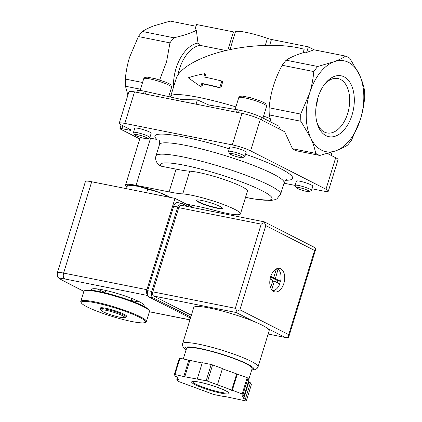 <?xml version="1.0" encoding="UTF-8"?>
<svg xmlns="http://www.w3.org/2000/svg" width="422" height="422" viewBox="0 0 422 422"><rect width="100%" height="100%" fill="white"/><g stroke="black" fill="none" stroke-linecap="round" stroke-linejoin="round"><path stroke-width="0.63" d="M237.317 109.767L208.737 104.983L197.39 99.861L181.924 99.608M145.484 94.08L146.249 91.585L182.299 99.666M119.616 317.17A12.254 1.63 17.1 0 1 101.38 310.603A12.254 1.63 17.1 0 1 113.365 312.185A12.254 1.63 17.1 0 1 124.163 317.613A12.254 1.63 17.1 0 1 119.616 317.17M101.38 310.603L100.246 309.421A13.726 1.83 17.1 0 1 100.014 308.904A13.726 1.83 17.1 0 1 113.671 311.193A13.726 1.83 17.1 0 1 126.247 316.975A13.726 1.83 17.1 0 1 125.761 317.27L124.163 317.613M100.014 308.904L100.267 308.081A13.726 1.83 17.1 0 1 113.919 310.37A13.726 1.83 17.1 0 1 126.5 316.157L126.247 316.975M131.854 321.522A33.628 4.478 17.1 0 1 81.356 302.896A33.628 4.478 17.1 0 1 114.7 307.838A33.628 4.478 17.1 0 1 145.052 322.492A33.628 4.478 17.1 0 1 131.854 321.522M81.356 302.896L80.903 302.057A34.314 4.568 17.1 0 1 80.787 301.382A34.314 4.568 17.1 0 1 114.926 307.1A34.314 4.568 17.1 0 1 146.376 321.559A34.314 4.568 17.1 0 1 145.901 322.055L145.052 322.492M80.787 301.382L83.888 291.307A34.314 4.568 17.1 0 1 84.368 290.811A34.314 4.568 17.1 0 1 118.028 297.025A34.314 4.568 17.1 0 1 149.362 310.803A34.314 4.568 17.1 0 1 149.478 311.483L146.376 321.559M84.368 290.811L85.212 290.373A33.628 4.478 17.1 0 1 118.202 296.46A33.628 4.478 17.1 0 1 148.908 309.964L149.362 310.803M126.484 188.687L127.576 185.131L137.931 186.271L159.184 192.411L169 196.837M146.65 192.712L147.747 189.161M188.244 77.801L200.803 86.668L201.8 83.424A70.337 9.368 17.1 0 1 219.815 87.549L221.814 81.05A70.337 9.368 -162.9 0 0 203.805 76.92L204.802 73.671C198.577 74.784 193.054 76.16 188.244 77.801M314.279 49.854L308.35 46.837L271.467 39.478A4.806 0.638 -162.9 0 1 267.442 38.349A25.731 3.429 -162.9 0 0 235.402 31.951A25.731 3.429 -162.9 0 0 235.397 31.956L229.969 49.617L235.402 31.951M345.602 56.11C342.516 58.12 338.65 60.003 333.992 61.765A46.32 27.878 -78.7 0 0 309.579 93.288L300.712 114.072A51.468 30.975 -78.7 0 0 300.881 121.241L310.608 137.767C313.055 143.169 314.743 148.37 315.682 153.36A51.468 30.975 -78.7 0 0 319.781 155.449L336.049 150.723C340.702 148.961 344.574 147.072 347.665 145.062A51.468 30.975 -78.7 0 0 351.6 139.983L360.462 119.199A46.32 27.878 -78.7 0 1 336.049 150.723A46.32 27.878 -78.7 0 1 310.608 137.767A46.32 27.878 -78.7 0 1 309.579 93.288C311.752 86.041 313.156 78.798 313.789 71.571A51.468 30.975 -78.7 0 1 317.724 66.491L286.153 60.193C290.668 57.202 296.988 54.517 305.111 52.128L306.63 52.434L314.037 49.807L345.602 56.11A51.468 30.975 -78.7 0 1 349.701 58.194L359.433 74.72A46.32 27.878 -78.7 0 1 360.462 119.199C362.635 111.946 364.038 104.709 364.671 97.482A51.468 30.975 -78.7 0 0 364.508 90.313C363.574 85.328 361.881 80.133 359.433 74.72A46.32 27.878 -78.7 0 0 333.992 61.765L317.724 66.491M308.35 46.837L306.63 52.434M159.643 79.974L166.595 61.686L169.966 42.865A51.468 30.975 -78.7 0 1 173.896 37.785C182.974 35.706 190.464 33.254 196.362 30.421L194.843 30.12L196.562 24.523L233.445 31.887A4.806 0.638 -162.9 0 0 235.397 31.956M225.939 50.519L199.806 45.302L198.018 43.07L196.362 30.421M170.425 97.092L176.148 78.692C179.466 67.942 199.944 56.49 226.952 50.281C253.97 44.078 285.093 43.677 304.167 49.29L303.107 52.729M221.814 81.05L222.8 81.551L220.801 88.056L219.815 87.549M204.802 73.671L205.746 74.151L204.828 77.126M200.803 86.668L201.748 87.148L202.745 83.904A68.622 9.142 17.1 0 1 220.801 88.056M201.8 83.424L202.745 83.904M196.03 26.254L170.208 21.1L153.946 25.826C149.293 27.588 145.421 29.471 142.33 31.481A51.468 30.975 -78.7 0 0 138.395 36.561L129.533 57.35C127.36 64.598 125.956 71.84 125.323 79.067L142.557 82.506M313.789 71.571L282.223 65.268A51.468 30.975 -78.7 0 1 286.153 60.193M300.712 114.072L269.146 107.774C270.439 92.998 274.796 78.83 282.223 65.268M325.974 135.652A31.049 18.684 -78.7 0 1 317.217 123.504A31.049 18.684 -78.7 0 1 325.209 83.472A31.049 18.684 -78.7 0 1 354.322 99.45A31.049 18.684 -78.7 0 1 325.974 135.652M169.966 42.865L138.395 36.561M173.896 37.785L142.33 31.481M280.43 129.58L278.826 126.109L262.125 117.601A17.154 2.284 -162.9 0 0 239.263 110.121L237.328 109.736L236.552 112.257M271.156 122.201L269.31 114.942A51.468 30.975 -78.7 0 1 269.146 107.774M300.881 121.241L269.31 114.942M331.233 155.454L331.713 153.893A17.154 2.284 -162.9 0 0 330.574 152.569M140.489 89.227L125.487 86.23L127.882 95.15M125.487 86.23A51.468 30.975 -78.7 0 1 125.323 79.067M146.249 91.585L144.255 91.157A17.154 2.284 -162.9 0 0 137.282 90.909L136.839 92.355M146.191 91.542L145.416 94.069M196.066 104.176L197.39 99.861M315.682 153.36L292.483 148.729L284.644 131.727L260.3 119.331A13.726 1.83 -162.9 0 0 242.012 113.349L134.523 91.89A13.726 1.83 -162.9 0 0 128.942 91.695L119.241 123.224A13.726 1.83 -162.9 0 0 121.61 125.112L130.282 129.528A4.806 0.638 -162.9 0 1 131.11 130.187A4.806 0.638 -162.9 0 1 129.158 130.118L121.9 128.673A4.806 0.638 -162.9 0 0 119.948 128.605A4.806 0.638 -162.9 0 0 120.776 129.264L139.74 138.922M319.781 155.449L296.582 150.818A51.468 30.975 -78.7 0 1 292.483 148.729M312.006 188.792L322.777 190.939A13.726 1.83 -162.9 0 0 328.353 191.134L338.054 159.611A13.726 1.83 -162.9 0 0 335.685 157.717L327.398 153.497M328.353 191.134A13.726 1.83 -162.9 0 0 325.984 189.246L250.599 150.86A13.726 1.83 -162.9 0 0 232.311 144.878L124.822 123.419A13.726 1.83 -162.9 0 0 119.241 123.224M284.001 183.201L295.105 185.416M245.535 197.385L252.947 198.852L270.708 200.54L275.397 199.595L276.911 198.857L280.609 194.225A65.194 8.683 17.1 0 0 220.854 166.759A65.194 8.683 17.1 0 0 155.987 155.887C155.085 158.704 155.882 161.615 158.377 164.622L161.167 166.178A58.331 7.77 17.1 0 1 200.497 169A58.331 7.77 17.1 0 1 267.258 193.624A58.331 7.77 17.1 0 1 245.562 197.301M127.069 186.772A25.731 3.429 -162.9 0 1 125.582 184.941A25.731 3.429 -162.9 0 1 136.048 185.311L169.111 191.91A51.468 6.857 -162.9 0 0 182.758 193.92L189.752 171.168A51.468 6.857 17.1 0 1 176.111 169.159L161.167 166.178M189.752 171.168A32.594 4.341 17.1 0 1 225.417 179.967A32.594 4.341 17.1 0 1 247.456 191.14L240.456 213.896A32.594 4.341 -162.9 0 0 218.417 202.718A32.594 4.341 -162.9 0 0 182.758 193.92M186.213 204.079L197.38 206.305A51.468 6.857 -162.9 0 1 215.642 210.668A32.594 4.341 -162.9 0 0 240.456 213.896M311.51 190.406L312.818 186.149A8.577 1.145 -162.9 0 0 308.551 183.765A8.577 1.145 -162.9 0 0 299.905 181.228A8.577 1.145 -162.9 0 0 296.418 181.107L295.11 185.358A8.577 1.145 17.1 0 1 303.645 186.793A8.577 1.145 17.1 0 1 311.51 190.406A8.577 1.145 17.1 0 1 311.389 190.528L309.31 191.604A6.894 0.918 17.1 0 1 306.604 191.403A6.894 0.918 17.1 0 1 296.255 187.584A6.894 0.918 17.1 0 1 303.091 188.597A6.894 0.918 17.1 0 1 309.31 191.604M244.876 156.478L246.184 152.221A8.577 1.145 -162.9 0 0 241.922 149.836A8.577 1.145 -162.9 0 0 233.276 147.299A8.577 1.145 -162.9 0 0 229.79 147.172L228.481 151.429A8.577 1.145 17.1 0 1 237.016 152.859A8.577 1.145 17.1 0 1 244.876 156.478A8.577 1.145 17.1 0 1 244.755 156.599L242.682 157.675A6.894 0.918 17.1 0 1 239.976 157.475A6.894 0.918 17.1 0 1 229.621 153.655A6.894 0.918 17.1 0 1 236.457 154.668A6.894 0.918 17.1 0 1 242.682 157.675M149.868 137.514L151.176 133.257A8.577 1.145 -162.9 0 0 146.914 130.873A8.577 1.145 -162.9 0 0 138.268 128.335A8.577 1.145 -162.9 0 0 134.782 128.209L133.473 132.466A8.577 1.145 17.1 0 1 142.008 133.895A8.577 1.145 17.1 0 1 149.868 137.514A8.577 1.145 17.1 0 1 149.747 137.635L147.674 138.711A6.894 0.918 17.1 0 1 144.968 138.511A6.894 0.918 17.1 0 1 134.613 134.692A6.894 0.918 17.1 0 1 141.449 135.705A6.894 0.918 17.1 0 1 147.674 138.711M229.278 148.834A72.056 9.595 17.1 0 0 156.952 139.46L150.543 138.184A25.731 3.429 -162.9 0 0 149.193 137.925M140.605 137.366A25.731 3.429 -162.9 0 0 140.083 137.815L125.582 184.941M198.551 202.164A13.726 1.83 -162.9 0 0 212.994 207.26A13.726 1.83 -162.9 0 0 222.42 208.347A13.726 1.83 -162.9 0 0 209.839 202.56A13.726 1.83 -162.9 0 0 196.183 200.276A13.726 1.83 -162.9 0 0 198.551 202.164M130.546 185.295L132.176 185.411A22.303 2.97 17.1 0 1 137.931 186.271A22.303 2.97 17.1 0 1 159.184 192.411A22.303 2.97 17.1 0 1 169.058 196.757L170.187 197.406M324.428 84.474A27.746 16.701 -78.7 0 1 337.479 78.45A27.746 16.701 -78.7 0 1 348.809 108.997A27.746 16.701 -78.7 0 1 326.617 132.851A27.746 16.701 -78.7 0 1 324.349 132.012A27.746 16.701 -78.7 0 1 316.88 122.275M317.708 98.431A26.512 15.957 -78.7 0 1 316.036 106.808M134.613 134.692L133.5 132.635A8.577 1.145 17.1 0 1 133.473 132.466M229.621 153.655L228.508 151.598A8.577 1.145 17.1 0 1 228.481 151.429M296.255 187.584L295.142 185.532A8.577 1.145 17.1 0 1 295.11 185.358M196.288 200.128A13.726 1.83 -162.9 0 0 198.651 201.837A13.726 1.83 -162.9 0 0 212.503 206.78A13.726 1.83 -162.9 0 0 222.41 208.167M91.943 290.262A27.451 3.656 17.1 0 1 91.648 289.423A27.451 3.656 17.1 0 1 110.49 291.597A27.451 3.656 17.1 0 1 139.381 301.783A27.451 3.656 17.1 0 1 144.118 305.565A27.451 3.656 17.1 0 1 143.401 306.092M147.668 295.258A4.806 2.891 -78.7 0 1 146.909 289.703L175.009 198.372L91.701 181.745A15.44 2.057 -162.9 0 0 85.423 181.523L57.329 272.855C57.244 275.882 57.566 277.47 58.299 277.613L61.575 280.013A4.806 3.782 117 0 0 62.356 280.282A10.634 1.419 -162.9 0 1 64.84 278.968L147.774 295.521M193.197 207.635L175.009 198.372M139.856 302.031A27.451 3.656 17.1 0 1 131.321 300.49M105.083 292.42A27.451 3.656 17.1 0 1 97.16 288.896M182.636 343.603A39.457 5.254 -162.9 0 1 221.898 350.181A39.457 5.254 -162.9 0 1 258.069 366.808L269.167 330.727A39.457 5.254 -162.9 0 0 267.791 328.606A39.457 5.254 -162.9 0 0 253.427 321.29A39.457 5.254 -162.9 0 0 214.888 309.194A39.457 5.254 -162.9 0 0 193.735 307.522L182.636 343.603L182.504 345.454L183.354 347.491L186.055 350.002M276.426 268.846L273.767 277.486L273.477 277.718L270.787 276.347M270.101 279.005L272.675 280.319L272.765 280.741L270.639 287.651M272.628 281.179L274.564 281.279L279.791 283.943A11.325 6.815 -78.7 0 1 272.565 290.679M274.274 281.506L271.742 289.74M243.963 396.216L243.009 394.354A41.177 5.486 -162.9 0 0 242.181 393.932L207.608 381.161A41.177 5.486 -162.9 0 0 206.173 380.744L184.789 376.772L174.951 374.514A41.177 5.486 -162.9 0 0 174.344 374.52L175.299 376.382L176.934 376.857L178.379 379.673L176.744 379.199L177.699 381.061A41.177 5.486 -162.9 0 0 178.522 381.483L213.099 394.253A41.177 5.486 -162.9 0 0 214.529 394.67L223.423 396.443L222.478 395.963L245.752 400.9A41.177 5.486 -162.9 0 0 246.358 400.895L245.404 399.033L243.768 398.558L242.328 395.741L243.963 396.216L248.959 379.964L248.004 378.101L243.009 394.354M217.457 384.801L222.452 368.548L212.609 364.909A41.177 5.486 -162.9 0 0 211.174 364.497L206.173 380.744M212.609 364.909L207.608 381.161M248.004 378.101A41.177 5.486 -162.9 0 0 247.181 377.679L242.181 393.932M248.437 381.662L248.769 382.306L250.404 382.78L251.359 384.642L246.358 400.895M202.196 362.994L179.951 358.262A41.177 5.486 -162.9 0 0 179.345 358.267L174.344 374.52M179.951 358.262L174.951 374.514M247.181 377.679L222.383 368.786M211.174 364.497L202.28 362.72L197.28 378.972M283.842 283.5A12.011 7.227 -78.7 0 1 274.891 291.918A12.011 7.227 -78.7 0 1 270.154 278.726A12.011 7.227 -78.7 0 1 279.596 268.366A12.011 7.227 -78.7 0 1 283.842 283.5M153.703 296.049L236.204 312.517L237.064 311.267L235.318 308.308L261.213 224.124L264.372 222.489L264.219 221.808L181.27 205.256A3.429 2.063 101.3 0 0 178.717 207.661L152.817 291.839A3.429 2.063 101.3 0 0 153.703 296.049L191.366 315.229M264.251 221.819L313.878 247.092L315.851 248.7L314.601 250.478L288.701 334.662L288.537 337.479L285.789 337.579L268.155 334.008M264.372 222.489L265.786 225.622L314.601 250.478M237.064 311.267L239.891 309.806L265.786 225.622M248.758 379.563L252.145 368.543A34.314 4.568 -162.9 0 0 220.695 354.084A34.314 4.568 -162.9 0 0 186.556 348.366L183.306 358.932M189.789 360.52L184.789 376.772M188.845 360.04L183.844 376.292M177.266 377.5L176.744 379.199M223.507 396.168L223.423 396.443M250.404 382.78L245.404 399.033M248.769 382.306L243.768 398.558M236.642 374.05L231.641 390.303M237.333 374.045L232.332 390.297M188.122 206.622L182.056 203.531A5.148 3.096 101.3 0 0 181.565 203.362A5.148 3.096 101.3 0 0 177.731 206.97L151.73 291.475A5.148 3.096 101.3 0 0 153.059 297.79L190.818 317.017M181.565 203.362L177.535 202.555A5.148 3.096 101.3 0 0 173.7 206.163L147.7 290.674A5.148 3.096 101.3 0 0 149.029 296.988L190.486 318.098M278.051 269.236A11.325 6.815 -78.7 0 1 280.593 281.342L277.903 280.804L272.675 278.14L275.36 278.678L278.051 269.236L276.405 268.904M275.36 278.678L280.593 281.342M277.365 282.703A11.325 6.815 101.3 0 0 277.549 282.128A11.325 6.815 101.3 0 0 277.903 280.804M270.565 277.064L270.855 277.196M272.638 277.555L272.675 278.14M170.71 96.374A68.622 9.142 17.1 0 1 235.903 106.877M263.581 116.092A68.622 9.142 17.1 0 1 270.127 118.566M267.442 38.349L265.29 45.333M271.467 39.478L269.69 45.249M233.445 31.887L227.848 50.076M177.91 74.979A34.314 20.652 -78.7 0 1 199.806 45.302M173.479 87.365A36.028 21.68 -78.7 0 1 198.018 43.07M143.48 93.679L144.255 91.157M238.488 112.642L239.263 110.121M261.413 119.901L262.125 117.601M328.047 153.83L328.221 153.265M121.9 128.673L122.807 125.724M129.158 130.118L129.47 129.111M124.822 123.419L134.523 91.89M232.311 144.878L242.012 113.349M250.599 150.86L260.3 119.331M325.984 189.246L335.685 157.717M155.987 155.887L159.49 144.514A65.194 8.683 17.1 0 1 224.351 155.38A65.194 8.683 17.1 0 1 284.111 182.847C285.515 180.452 286.417 179.397 286.823 179.677M245.567 154.23A72.056 9.595 17.1 0 1 285.826 180.268M169.111 191.91L176.111 169.159M136.048 185.311L150.543 138.184M140.093 90.519L143.738 78.666A14.58 1.941 17.1 0 1 158.25 81.098A14.58 1.941 17.1 0 1 171.617 87.243L168.705 96.701M235.128 109.403L238.746 97.63A14.58 1.941 17.1 0 1 253.258 100.061A14.58 1.941 17.1 0 1 266.625 106.207L262.985 118.039M83.904 291.259L62.356 280.282M149.404 311.721L189.958 319.813M91.701 181.745L63.606 273.076L146.909 289.703M64.84 278.968A4.806 2.891 -78.7 0 1 63.606 273.076A15.44 2.057 -162.9 0 0 57.329 272.855M221.096 393.177A19.56 2.606 -162.9 0 0 218.248 387.618A19.56 2.606 -162.9 0 0 191.715 382.327A19.56 2.606 -162.9 0 0 221.096 393.177M239.891 309.806L288.701 334.662M261.213 224.124L178.717 207.661M235.318 308.308L152.817 291.839M267.791 328.606L285.014 337.373M236.204 312.517L253.427 321.29M251.718 369.941A36.028 4.8 -162.9 0 0 220.764 353.868A36.028 4.8 -162.9 0 0 186.128 349.764M192.501 381.609A18.874 2.511 -162.9 0 0 202.222 386.874A18.874 2.511 -162.9 0 0 220.917 392.333A18.874 2.511 -162.9 0 0 228.545 392.697M173.7 206.163L177.731 206.97M147.7 290.674L151.73 291.475M149.029 296.988L153.059 297.79M270.792 277.18L273.477 277.718M272.712 280.91L274.495 281.263M272.586 277.718L275.271 278.256M131.205 300.87L131.933 298.502M104.967 292.799L105.695 290.431M119.948 128.605L121.103 124.849M159.49 144.514C159.674 141.739 159.521 140.357 159.025 140.362M280.609 194.225L284.111 182.847M143.738 78.666L144.931 77.384L147.399 77.147L155.465 78.745L165.883 82.232C170.71 84.379 169.966 84.305 170.841 84.912L171.617 87.243M238.746 97.63L239.939 96.348L242.407 96.11L250.473 97.709L260.891 101.196C265.718 103.343 264.974 103.269 265.849 103.875L266.625 106.207M83.867 291.365L61.575 280.013M149.383 311.784L189.937 319.881M285.789 337.579L268.144 334.055M288.685 337.104L315.798 248.975M258.069 366.808L257.135 368.411L255.289 369.619L251.644 370.178M228.592 392.608L228.582 392.766C229.304 390.999 198.894 380.027 192.432 381.641L192.516 381.509M270.824 277.191L273.509 277.729M272.712 280.904L274.527 281.268"/></g></svg>
